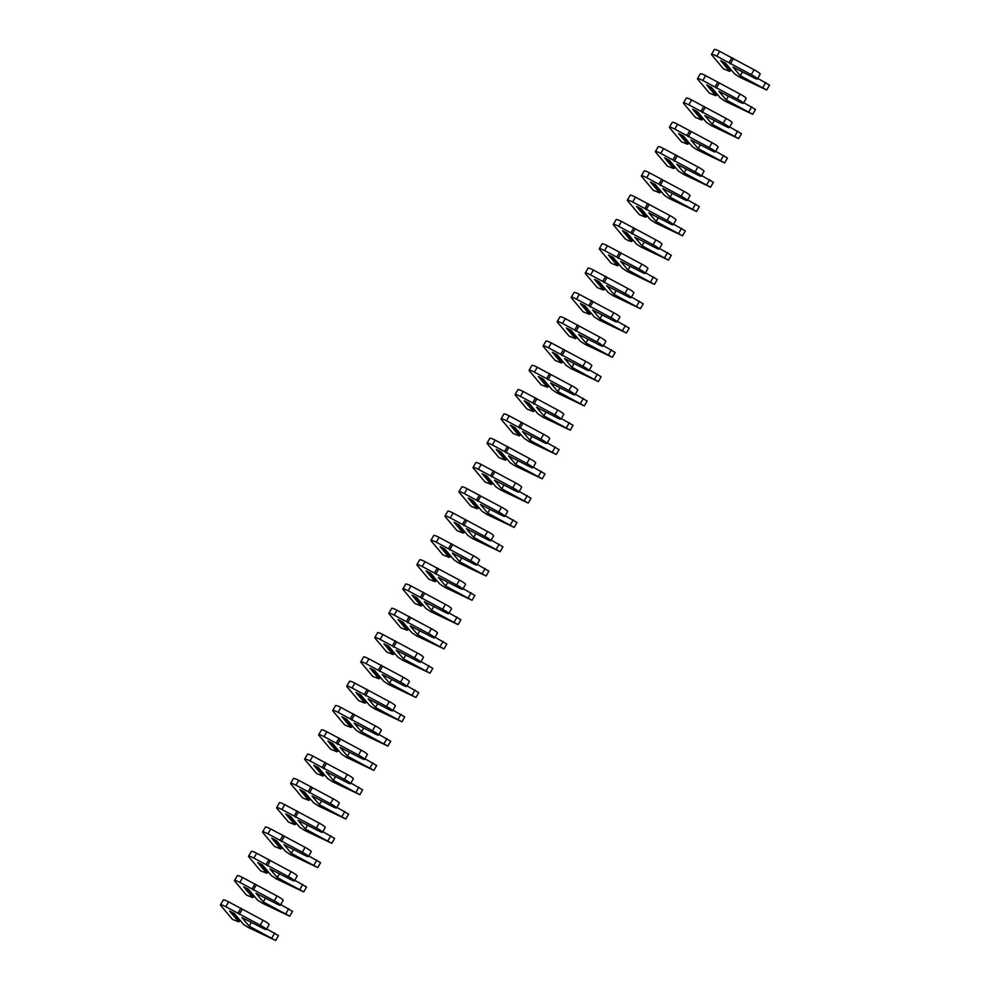 <?xml version="1.0" encoding="UTF-8"?>
<svg xmlns="http://www.w3.org/2000/svg" width="990" height="990" viewBox="0 0 990 990"><rect width="100%" height="100%" fill="white"/><g stroke="black" fill="none" stroke-linecap="round" stroke-linejoin="round"><path stroke-width="1.49" d="M729.741 71.342L720.708 60.613L725.435 63.038L734.469 73.767L739.332 76.997L766.705 89.991L740.248 75.686L732.971 67.035L753.897 77.777A5.519 0.743 -150 0 0 757.375 78.977A5.519 0.743 -150 0 0 751.274 74.646L716.859 56.207A8.489 1.139 -150 0 0 711.525 54.363A8.489 1.139 -150 0 0 711.785 54.97L723.48 68.867L729.741 71.342L730.818 70.636L723.653 62.123M730.818 70.636L731.226 69.931M757.375 78.977L760.172 74.114A5.519 0.743 -150 0 0 754.083 69.783L719.668 51.344A8.489 1.139 -150 0 0 714.335 49.5L711.525 54.363M766.705 89.991L769.515 85.128L757.721 78.346M740.248 75.686L742.438 71.899M730.335 63.917L733.145 59.053M729.16 62.506L731.969 57.655M715.708 95.646L706.674 84.917L711.402 87.343L720.435 98.072L725.299 101.289L752.685 114.296L726.215 99.99L718.938 91.34L739.876 102.069A5.519 0.743 -150 0 0 743.341 103.269A5.519 0.743 -150 0 0 737.241 98.95L702.826 80.499A8.489 1.139 -150 0 0 697.492 78.656A8.489 1.139 -150 0 0 697.752 79.274L709.459 93.171L715.708 95.646L716.785 94.941L709.62 86.427M716.785 94.941L717.205 94.223M743.341 103.269L746.151 98.406A5.519 0.743 -150 0 0 740.05 94.087L705.635 75.648A8.489 1.139 -150 0 0 700.301 73.805L697.492 78.656M752.685 114.296L755.481 109.432L743.7 102.651M726.215 99.99L728.405 96.191M716.315 88.209L719.111 83.358M715.126 86.811L717.936 81.947M701.675 119.951L692.641 109.209L697.368 111.635L706.402 122.376L711.265 125.594L738.651 138.6L712.194 124.294L704.905 115.632L725.843 126.374A5.519 0.743 -150 0 0 729.308 127.574A5.519 0.743 -150 0 0 723.207 123.255L688.805 104.804A8.489 1.139 -150 0 0 683.471 102.96A8.489 1.139 -150 0 0 683.731 103.566L695.426 117.464L701.675 119.951L702.764 119.233L695.599 110.719M702.764 119.233L703.172 118.528M729.308 127.574L732.117 122.71A5.519 0.743 -150 0 0 726.016 118.392L691.602 99.941A8.489 1.139 -150 0 0 686.268 98.097L683.471 102.96M738.651 138.6L741.461 133.737L729.667 126.955M712.194 124.294L714.384 120.495M702.281 112.514L705.09 107.65M701.106 111.115L703.902 106.252M687.642 144.243L678.608 133.514L683.348 135.939L692.381 146.668L697.245 149.898L724.618 162.892L698.16 148.587L690.884 139.936L711.81 150.678A5.519 0.743 -150 0 0 715.275 151.866A5.519 0.743 -150 0 0 709.187 147.547L674.772 129.108A8.489 1.139 -150 0 0 669.438 127.265A8.489 1.139 -150 0 0 669.698 127.871L681.392 141.768L687.642 144.243L688.731 143.538L681.566 135.024M688.731 143.538L689.139 142.832M715.275 151.866L718.084 147.015A5.519 0.743 -150 0 0 711.996 142.684L677.581 124.245A8.489 1.139 -150 0 0 672.247 122.401L669.438 127.265M724.618 162.892L727.427 158.029L715.634 151.247M698.16 148.587L700.351 144.8M688.248 136.818L691.057 131.955M687.072 135.407L689.882 130.556M673.621 168.547L664.587 157.806L669.314 160.244L678.348 170.973L683.211 174.19L710.585 187.197L684.127 172.891L676.851 164.241L697.789 174.97A5.519 0.743 -150 0 0 701.254 176.171A5.519 0.743 -150 0 0 695.153 171.852L660.738 153.4A8.489 1.139 -150 0 0 655.405 151.557A8.489 1.139 -150 0 0 655.665 152.175L667.359 166.072L673.621 168.547L674.697 167.842L667.532 159.328M674.697 167.842L675.118 167.124M701.254 176.171L704.051 171.307A5.519 0.743 -150 0 0 697.962 166.988L663.548 148.55A8.489 1.139 -150 0 0 658.214 146.706L655.405 151.557M710.585 187.197L713.394 182.333L701.613 175.552M684.127 172.891L686.318 169.092M674.215 161.11L677.024 156.259M673.039 159.712L675.848 154.848M659.587 192.84L650.554 182.111L655.281 184.536L664.315 195.278L669.178 198.495L696.564 211.489L670.106 197.196L662.817 188.533L683.756 199.275A5.519 0.743 -150 0 0 687.221 200.475A5.519 0.743 -150 0 0 681.12 196.144L646.705 177.705A8.489 1.139 -150 0 0 641.371 175.861A8.489 1.139 -150 0 0 641.631 176.468L653.338 190.365L659.587 192.84L660.677 192.134L653.511 183.62M660.677 192.134L661.085 191.429M687.221 200.475L690.03 195.612A5.519 0.743 -150 0 0 683.929 191.293L649.514 172.842A8.489 1.139 -150 0 0 644.181 170.998L641.371 175.861M696.564 211.489L699.361 206.638L687.58 199.856M670.106 197.196L672.297 193.397M660.194 185.415L662.991 180.551M659.006 184.016L661.815 179.153M645.554 217.144L636.521 206.415L641.26 208.84L650.294 219.57L655.157 222.799L682.531 235.793L656.073 221.488L648.784 212.838L669.723 223.579A5.519 0.743 -150 0 0 673.188 224.767A5.519 0.743 -150 0 0 667.099 220.448L632.684 202.01A8.489 1.139 -150 0 0 627.351 200.166A8.489 1.139 -150 0 0 627.611 200.772L639.305 214.669L645.554 217.144L646.643 216.439L639.478 207.925M646.643 216.439L647.052 215.721M673.188 224.767L675.997 219.916A5.519 0.743 -150 0 0 669.896 215.585L635.481 197.146A8.489 1.139 -150 0 0 630.147 195.302L627.351 200.166M682.531 235.793L685.34 230.93L673.547 224.148M656.073 221.488L658.263 217.701M646.161 209.719L648.97 204.856M644.985 208.308L647.782 203.457M631.533 241.449L622.5 230.707L627.227 233.133L636.261 243.874L641.124 247.092L668.498 260.098L642.04 245.792L634.763 237.142L655.689 247.871A5.519 0.743 -150 0 0 659.167 249.072A5.519 0.743 -150 0 0 653.066 244.753L618.651 226.302A8.489 1.139 -150 0 0 613.317 224.458A8.489 1.139 -150 0 0 613.577 225.064L625.272 238.961L628.823 240.793L631.533 241.449L632.61 240.743L625.445 232.229M632.61 240.743L633.018 240.026M659.167 249.072L661.963 244.208A5.519 0.743 -150 0 0 655.875 239.889L621.46 221.451A8.489 1.139 -150 0 0 616.126 219.607L613.317 224.458M668.498 260.098L671.307 255.234L659.513 248.453M642.04 245.792L644.23 241.993M632.127 234.011L634.937 229.16M630.952 232.613L633.761 227.75M617.5 265.741L608.466 255.012L613.194 257.437L622.227 268.166L627.091 271.396L654.477 284.39L628.007 270.084L620.73 261.434L641.668 272.176A5.519 0.743 -150 0 0 645.134 273.376A5.519 0.743 -150 0 0 639.033 269.045L604.618 250.606A8.489 1.139 -150 0 0 599.284 248.762A8.489 1.139 -150 0 0 599.544 249.369L611.251 263.266L617.5 265.741L618.577 265.035L611.412 256.521M618.577 265.035L618.998 264.33M645.134 273.376L647.943 268.513A5.519 0.743 -150 0 0 641.842 264.194L607.427 245.743A8.489 1.139 -150 0 0 602.093 243.899L599.284 248.762M654.477 284.39L657.273 279.539L645.492 272.757M628.007 270.084L630.197 266.298M618.107 258.316L620.903 253.452M616.918 256.917L619.728 252.054M603.467 290.045L594.433 279.316L599.16 281.742L608.194 292.471L613.058 295.701L640.443 308.694L613.986 294.389L606.697 285.739L627.635 296.48A5.519 0.743 -150 0 0 631.1 297.668A5.519 0.743 -150 0 0 624.999 293.349L590.597 274.911A8.489 1.139 -150 0 0 585.263 273.067A8.489 1.139 -150 0 0 585.523 273.673L597.218 287.57L603.467 290.045L604.556 289.34L597.391 280.826M604.556 289.34L604.964 288.622M631.1 297.668L633.909 292.817A5.519 0.743 -150 0 0 627.808 288.486L593.394 270.047A8.489 1.139 -150 0 0 588.06 268.203L585.263 273.067M640.443 308.694L643.252 303.831L631.459 297.05M613.986 294.389L616.176 290.602M604.073 282.62L606.882 277.757M602.898 281.21L605.694 276.358M589.434 314.35L580.4 303.608L585.139 306.034L594.173 316.775L599.037 319.993L626.41 332.999L599.952 318.693L592.676 310.043L613.602 320.772A5.519 0.743 -150 0 0 617.067 321.973A5.519 0.743 -150 0 0 610.979 317.654L576.564 299.203A8.489 1.139 -150 0 0 571.23 297.359A8.489 1.139 -150 0 0 571.49 297.965L583.184 311.862L589.434 314.35L590.523 313.644L583.357 305.13M590.523 313.644L590.931 312.927M617.067 321.973L619.876 317.109A5.519 0.743 -150 0 0 613.788 312.791L579.373 294.352A8.489 1.139 -150 0 0 574.039 292.508L571.23 297.359M626.41 332.999L629.219 328.136L617.426 321.354M599.952 318.693L602.143 314.894M590.04 306.912L592.849 302.061M588.864 305.514L591.673 300.651M575.413 338.642L566.379 327.913L571.106 330.338L580.14 341.067L585.003 344.297L612.377 357.291L585.919 342.986L578.643 334.335L599.581 345.077A5.519 0.743 -150 0 0 603.046 346.277A5.519 0.743 -150 0 0 596.945 341.946L562.53 323.507A8.489 1.139 -150 0 0 557.197 321.663A8.489 1.139 -150 0 0 557.457 322.27L569.151 336.167L575.413 338.642L576.489 337.936L569.324 329.423M576.489 337.936L576.91 337.231M603.046 346.277L605.843 341.414A5.519 0.743 -150 0 0 599.754 337.095L565.34 318.644A8.489 1.139 -150 0 0 560.006 316.8L557.197 321.663M612.377 357.291L615.186 352.44L603.405 345.659M585.919 342.986L588.11 339.199M576.007 331.217L578.816 326.354M574.831 329.818L577.64 324.955M561.38 362.946L552.346 352.217L557.073 354.643L566.107 365.372L570.97 368.589L598.356 381.596L571.898 367.29L564.609 358.64L585.548 369.369A5.519 0.743 -150 0 0 589.013 370.569A5.519 0.743 -150 0 0 582.912 366.25L548.497 347.812A8.489 1.139 -150 0 0 543.163 345.968A8.489 1.139 -150 0 0 543.423 346.574L555.13 360.471L561.38 362.946L562.468 362.241L555.303 353.727M562.468 362.241L562.877 361.523M589.013 370.569L591.822 365.718A5.519 0.743 -150 0 0 585.721 361.387L551.306 342.948A8.489 1.139 -150 0 0 545.973 341.104L543.163 345.968M598.356 381.596L601.153 376.732L589.372 369.951M571.898 367.29L574.089 363.503M561.986 355.521L564.783 350.658M560.798 354.111L563.607 349.26M547.346 387.251L538.312 376.509L543.052 378.935L552.086 389.676L556.949 392.894L584.323 405.9L557.865 391.595L550.576 382.944L571.515 393.674A5.519 0.743 -150 0 0 574.98 394.874A5.519 0.743 -150 0 0 568.891 390.555L534.476 372.104A8.489 1.139 -150 0 0 529.143 370.26A8.489 1.139 -150 0 0 529.403 370.866L541.097 384.764L547.346 387.251L548.435 386.546L541.27 378.032M548.435 386.546L548.844 385.828M574.98 394.874L577.789 390.011A5.519 0.743 -150 0 0 571.688 385.692L537.273 367.253A8.489 1.139 -150 0 0 531.939 365.397L529.143 370.26M584.323 405.9L587.132 401.037L575.339 394.255M557.865 391.595L560.055 387.795M547.953 379.814L550.762 374.95M546.777 378.415L549.574 373.552M533.325 411.543L524.292 400.814L529.019 403.239L538.053 413.969L542.916 417.198L570.289 430.192L543.832 415.887L536.555 407.236L557.481 417.978A5.519 0.743 -150 0 0 560.959 419.178A5.519 0.743 -150 0 0 554.858 414.847L520.443 396.408A8.489 1.139 -150 0 0 515.109 394.565A8.489 1.139 -150 0 0 515.369 395.171L527.064 409.068L533.325 411.543L534.402 410.838L527.237 402.324M534.402 410.838L534.81 410.132M560.959 419.178L563.755 414.315A5.519 0.743 -150 0 0 557.667 409.996L523.252 391.545A8.489 1.139 -150 0 0 517.918 389.701L515.109 394.565M570.289 430.192L573.099 425.341L561.305 418.56M543.832 415.887L546.022 412.1M533.919 404.118L536.729 399.255M532.744 402.72L535.553 397.856M519.292 435.848L510.258 425.118L514.986 427.544L524.019 438.273L528.883 441.49L556.269 454.497L529.798 440.191L522.522 431.541L543.461 442.27A5.519 0.743 -150 0 0 546.925 443.471A5.519 0.743 -150 0 0 540.825 439.152L506.41 420.713A8.489 1.139 -150 0 0 501.076 418.869A8.489 1.139 -150 0 0 501.336 419.475L513.043 433.373L519.292 435.848L520.369 435.142L513.204 426.628M520.369 435.142L520.789 434.424M546.925 443.471L549.735 438.62A5.519 0.743 -150 0 0 543.634 434.288L509.219 415.85A8.489 1.139 -150 0 0 503.885 414.006L501.076 418.869M556.269 454.497L559.065 449.633L547.284 442.852M529.798 440.191L531.989 436.392M519.899 428.423L522.695 423.559M518.711 427.012L521.52 422.161M505.259 460.152L496.225 449.411L500.952 451.836L509.986 462.578L514.85 465.795L542.235 478.801L515.778 464.496L508.489 455.846L529.427 466.575A5.519 0.743 -150 0 0 532.892 467.775A5.519 0.743 -150 0 0 526.791 463.456L492.389 445.005A8.489 1.139 -150 0 0 487.055 443.161A8.489 1.139 -150 0 0 487.315 443.768L499.01 457.665L505.259 460.152L506.348 459.447L499.183 450.933M506.348 459.447L506.756 458.729M532.892 467.775L535.701 462.912A5.519 0.743 -150 0 0 529.601 458.593L495.186 440.142A8.489 1.139 -150 0 0 489.852 438.298L487.055 443.161M542.235 478.801L545.044 473.938L533.251 467.156M515.778 464.496L517.968 460.696M505.865 452.715L508.674 447.851M504.69 451.316L507.486 446.453M491.226 484.444L482.192 473.715L486.932 476.141L495.965 486.87L500.829 490.1L528.202 503.093L501.744 488.788L494.468 480.138L515.394 490.879A5.519 0.743 -150 0 0 518.859 492.079A5.519 0.743 -150 0 0 512.771 487.748L478.356 469.31A8.489 1.139 -150 0 0 473.022 467.466A8.489 1.139 -150 0 0 473.282 468.072L484.976 481.969L491.226 484.444L492.315 483.739L485.15 475.225M492.315 483.739L492.723 483.033M518.859 492.079L521.668 487.216A5.519 0.743 -150 0 0 515.58 482.897L481.165 464.446A8.489 1.139 -150 0 0 475.831 462.602L473.022 467.466M528.202 503.093L531.011 498.242L519.218 491.461M501.744 488.788L503.935 485.001M491.832 477.019L494.641 472.156M490.656 475.621L493.466 470.757M477.205 508.749L468.171 498.019L472.898 500.445L481.932 511.174L486.795 514.392L514.169 527.398L487.711 513.092L480.435 504.442L501.373 515.171A5.519 0.743 -150 0 0 504.838 516.372A5.519 0.743 -150 0 0 498.737 512.053L464.322 493.602A8.489 1.139 -150 0 0 458.989 491.758A8.489 1.139 -150 0 0 459.249 492.377L470.943 506.274L477.205 508.749L478.281 508.043L471.116 499.529M478.281 508.043L478.702 507.325M504.838 516.372L507.635 511.521A5.519 0.743 -150 0 0 501.546 507.189L467.132 488.751A8.489 1.139 -150 0 0 461.798 486.907L458.989 491.758M514.169 527.398L516.978 522.534L505.197 515.753M487.711 513.092L489.901 509.293M477.799 501.311L480.608 496.46M476.623 499.913L479.432 495.05M463.171 533.053L454.138 522.312L458.865 524.737L467.899 535.479L472.762 538.696L500.148 551.702L473.69 537.397L466.401 528.747L487.34 539.476A5.519 0.743 -150 0 0 490.805 540.676A5.519 0.743 -150 0 0 484.704 536.357L450.289 517.906A8.489 1.139 -150 0 0 444.956 516.062A8.489 1.139 -150 0 0 445.215 516.669L456.922 530.566L463.171 533.053L464.261 532.348L457.095 523.834M464.261 532.348L464.669 531.63M490.805 540.676L493.614 535.813A5.519 0.743 -150 0 0 487.513 531.494L453.098 513.043A8.489 1.139 -150 0 0 447.765 511.199L444.956 516.062M500.148 551.702L502.945 546.839L491.164 540.057M473.69 537.397L475.881 533.598M463.778 525.616L466.575 520.752M462.59 524.217L465.399 519.354M449.138 557.345L440.104 546.616L444.844 549.042L453.878 559.771L458.741 563.001L486.115 575.994L459.657 561.689L452.368 553.039L473.307 563.78A5.519 0.743 -150 0 0 476.772 564.981A5.519 0.743 -150 0 0 470.683 560.649L436.268 542.211A8.489 1.139 -150 0 0 430.935 540.367A8.489 1.139 -150 0 0 431.195 540.973L442.889 554.87L449.138 557.345L450.227 556.64L443.062 548.126M450.227 556.64L450.636 555.935M476.772 564.981L479.581 560.117A5.519 0.743 -150 0 0 473.48 555.798L439.065 537.347A8.489 1.139 -150 0 0 433.731 535.503L430.935 540.367M486.115 575.994L488.924 571.131L477.131 564.362M459.657 561.689L461.847 557.902M449.745 549.92L452.554 545.057M448.569 548.522L451.366 543.659M435.117 581.65L426.084 570.921L430.811 573.346L439.845 584.075L444.708 587.293L472.082 600.299L445.624 585.993L438.347 577.343L459.273 588.072A5.519 0.743 -150 0 0 462.751 589.273A5.519 0.743 -150 0 0 456.65 584.954L422.235 566.503A8.489 1.139 -150 0 0 416.901 564.659A8.489 1.139 -150 0 0 417.161 565.278L428.856 579.175L435.117 581.65L436.194 580.944L429.029 572.43M436.194 580.944L436.602 580.227M462.751 589.273L465.548 584.409A5.519 0.743 -150 0 0 459.459 580.091L425.044 561.652A8.489 1.139 -150 0 0 419.711 559.808L416.901 564.659M472.082 600.299L474.891 595.436L463.097 588.654M445.624 585.993L447.814 582.194M435.711 574.212L438.521 569.361M434.536 572.814L437.345 567.951M421.084 605.954L412.05 595.213L416.778 597.638L425.811 608.38L430.675 611.597L458.061 624.603L431.591 610.298L424.314 601.648L445.253 612.377A5.519 0.743 -150 0 0 448.718 613.577A5.519 0.743 -150 0 0 442.617 609.258L408.202 590.807A8.489 1.139 -150 0 0 402.868 588.963A8.489 1.139 -150 0 0 403.128 589.57L414.835 603.467L421.084 605.954L422.161 605.236L414.996 596.722M422.161 605.236L422.582 604.531M448.718 613.577L451.527 608.714A5.519 0.743 -150 0 0 445.426 604.395L411.011 585.944A8.489 1.139 -150 0 0 405.677 584.1L402.868 588.963M458.061 624.603L460.857 619.74L449.076 612.958M431.591 610.298L433.781 606.499M421.69 598.517L424.487 593.654M420.503 597.119L423.312 592.255M407.051 630.246L398.017 619.517L402.744 621.943L411.778 632.672L416.642 635.902L444.027 648.896L417.57 634.59L410.281 625.94L431.219 636.681A5.519 0.743 -150 0 0 434.684 637.882A5.519 0.743 -150 0 0 428.583 633.55L394.181 615.112A8.489 1.139 -150 0 0 388.847 613.268A8.489 1.139 -150 0 0 389.107 613.874L400.802 627.771L407.051 630.246L408.14 629.541L400.975 621.027M408.14 629.541L408.548 628.836M434.684 637.882L437.493 633.018A5.519 0.743 -150 0 0 431.393 628.687L396.978 610.248A8.489 1.139 -150 0 0 391.644 608.404L388.847 613.268M444.027 648.896L446.837 644.032L435.043 637.251M417.57 634.59L419.76 630.803M407.657 622.821L410.466 617.958M406.482 621.411L409.278 616.56M393.018 654.551L383.984 643.822L388.724 646.247L397.757 656.976L402.621 660.194L429.994 673.2L403.536 658.895L396.26 650.244L417.186 660.974A5.519 0.743 -150 0 0 420.651 662.174A5.519 0.743 -150 0 0 414.562 657.855L380.148 639.404A8.489 1.139 -150 0 0 374.814 637.56A8.489 1.139 -150 0 0 375.074 638.179L386.768 652.076L393.018 654.551L394.107 653.846L386.942 645.332M394.107 653.846L394.515 653.128M420.651 662.174L423.46 657.31A5.519 0.743 -150 0 0 417.359 652.992L382.957 634.553A8.489 1.139 -150 0 0 377.623 632.709L374.814 637.56M429.994 673.2L432.803 668.337L421.01 661.555M403.536 658.895L405.727 655.095M393.624 647.113L396.433 642.263M392.448 645.715L395.257 640.852M378.997 678.855L369.963 668.114L374.69 670.539L383.724 681.281L388.587 684.498L415.961 697.492L389.503 683.199L382.227 674.537L403.165 685.278A5.519 0.743 -150 0 0 406.63 686.478A5.519 0.743 -150 0 0 400.529 682.159L366.114 663.708A8.489 1.139 -150 0 0 360.781 661.865A8.489 1.139 -150 0 0 361.041 662.471L372.735 676.368L378.997 678.855L380.073 678.138L372.908 669.624M380.073 678.138L380.494 677.432M406.63 686.478L409.427 681.615A5.519 0.743 -150 0 0 403.338 677.296L368.924 658.845A8.489 1.139 -150 0 0 363.59 657.001L360.781 661.865M415.961 697.492L418.77 692.641L406.989 685.86M389.503 683.199L391.693 679.4M379.591 671.418L382.4 666.555M378.415 670.02L381.224 665.156M364.964 703.148L355.93 692.418L360.657 694.844L369.691 705.573L374.554 708.803L401.94 721.797L375.482 707.491L368.193 698.841L389.132 709.582A5.519 0.743 -150 0 0 392.597 710.771A5.519 0.743 -150 0 0 386.496 706.452L352.081 688.013A8.489 1.139 -150 0 0 346.748 686.169A8.489 1.139 -150 0 0 347.007 686.775L358.714 700.673L364.964 703.148L366.053 702.442L358.887 693.928M366.053 702.442L366.461 701.724M392.597 710.771L395.406 705.92A5.519 0.743 -150 0 0 389.305 701.588L354.89 683.149A8.489 1.139 -150 0 0 349.557 681.306L346.748 686.169M401.94 721.797L404.737 716.933L392.956 710.152M375.482 707.491L377.673 703.704M365.57 695.723L368.367 690.859M364.382 694.312L367.191 689.461M350.93 727.452L341.897 716.711L346.636 719.136L355.67 729.877L360.533 733.095L387.907 746.101L361.449 731.796L354.16 723.146L375.099 733.875A5.519 0.743 -150 0 0 378.564 735.075A5.519 0.743 -150 0 0 372.475 730.756L338.06 712.305A8.489 1.139 -150 0 0 332.727 710.461A8.489 1.139 -150 0 0 332.986 711.068L344.681 724.977L350.93 727.452L352.019 726.747L344.854 718.233M352.019 726.747L352.428 726.029M378.564 735.075L381.373 730.212A5.519 0.743 -150 0 0 375.272 725.893L340.857 707.454A8.489 1.139 -150 0 0 335.523 705.61L332.727 710.461M387.907 746.101L390.716 741.238L378.923 734.456M361.449 731.796L363.639 727.996M351.537 720.015L354.346 715.164M350.361 718.616L353.158 713.753M336.909 751.744L327.876 741.015L332.603 743.441L341.637 754.182L346.5 757.399L373.874 770.393L347.416 756.088L340.139 747.438L361.065 758.179A5.519 0.743 -150 0 0 364.543 759.38A5.519 0.743 -150 0 0 358.442 755.048L324.027 736.61A8.489 1.139 -150 0 0 318.693 734.766A8.489 1.139 -150 0 0 318.953 735.372L330.648 749.269L336.909 751.744L337.986 751.039L330.821 742.525M337.986 751.039L338.394 750.333M364.543 759.38L367.339 754.516A5.519 0.743 -150 0 0 361.251 750.197L326.836 731.746A8.489 1.139 -150 0 0 321.502 729.902L318.693 734.766M373.874 770.393L376.683 765.542L364.889 758.761M347.416 756.088L349.606 752.301M337.503 744.319L340.312 739.456M336.328 742.921L339.137 738.057M322.876 776.049L313.842 765.32L318.57 767.745L327.603 778.474L332.467 781.704L359.853 794.698L333.382 780.392L326.106 771.742L347.045 782.484A5.519 0.743 -150 0 0 350.51 783.672A5.519 0.743 -150 0 0 344.409 779.353L309.994 760.914A8.489 1.139 -150 0 0 304.66 759.07A8.489 1.139 -150 0 0 304.92 759.677L316.627 773.574L322.876 776.049L323.953 775.343L316.788 766.829M323.953 775.343L324.374 774.626M350.51 783.672L353.319 778.821A5.519 0.743 -150 0 0 347.218 774.489L312.803 756.051A8.489 1.139 -150 0 0 307.469 754.207L304.66 759.07M359.853 794.698L362.649 789.834L350.868 783.053M333.382 780.392L335.573 776.606M323.482 768.624L326.279 763.76M322.295 767.213L325.104 762.362M308.843 800.353L299.809 789.612L304.536 792.037L313.57 802.779L318.433 805.996L345.819 819.002L319.362 804.697L312.073 796.047L333.011 806.776A5.519 0.743 -150 0 0 336.476 807.976A5.519 0.743 -150 0 0 330.375 803.657L295.973 785.206A8.489 1.139 -150 0 0 290.639 783.362A8.489 1.139 -150 0 0 290.899 783.969L302.594 797.866L308.843 800.353L309.932 799.648L302.767 791.134M309.932 799.648L310.34 798.93M336.476 807.976L339.285 803.113A5.519 0.743 -150 0 0 333.185 798.794L298.77 780.355A8.489 1.139 -150 0 0 293.436 778.511L290.639 783.362M345.819 819.002L348.629 814.139L336.835 807.357M319.362 804.697L321.552 800.898M309.449 792.916L312.258 788.065M308.274 791.517L311.07 786.654M294.81 824.645L285.776 813.916L290.515 816.342L299.549 827.071L304.413 830.301L331.786 843.294L305.328 828.989L298.052 820.339L318.978 831.08A5.519 0.743 -150 0 0 322.443 832.281A5.519 0.743 -150 0 0 316.354 827.949L281.94 809.511A8.489 1.139 -150 0 0 276.606 807.667A8.489 1.139 -150 0 0 276.866 808.273L288.56 822.17L294.81 824.645L295.899 823.94L288.733 815.426M295.899 823.94L296.307 823.235M322.443 832.281L325.252 827.417A5.519 0.743 -150 0 0 319.151 823.098L284.749 804.647A8.489 1.139 -150 0 0 279.415 802.803L276.606 807.667M331.786 843.294L334.595 838.443L322.802 831.662M305.328 828.989L307.519 825.202M295.416 817.22L298.225 812.357M294.24 815.822L297.05 810.959M280.789 848.95L271.755 838.221L276.482 840.646L285.516 851.375L290.379 854.605L317.753 867.599L291.295 853.293L284.019 844.643L304.957 855.385A5.519 0.743 -150 0 0 308.422 856.573A5.519 0.743 -150 0 0 302.321 852.254L267.906 833.815A8.489 1.139 -150 0 0 262.573 831.971A8.489 1.139 -150 0 0 262.833 832.578L274.527 846.475L280.789 848.95L281.865 848.244L274.7 839.73M281.865 848.244L282.286 847.527M308.422 856.573L311.219 851.722A5.519 0.743 -150 0 0 305.13 847.39L270.716 828.952A8.489 1.139 -150 0 0 265.382 827.108L262.573 831.971M317.753 867.599L320.562 862.736L308.781 855.954M291.295 853.293L293.486 849.507M281.383 841.525L284.192 836.661M280.207 840.114L283.016 835.263M266.756 873.254L257.722 862.513L262.449 864.938L271.483 875.68L276.346 878.897L303.732 891.903L277.274 877.598L269.985 868.948L290.924 879.677A5.519 0.743 -150 0 0 294.389 880.877A5.519 0.743 -150 0 0 288.288 876.558L253.873 858.107A8.489 1.139 -150 0 0 248.54 856.263A8.489 1.139 -150 0 0 248.799 856.87L260.506 870.767L266.756 873.254L267.844 872.549L260.679 864.035M267.844 872.549L268.253 871.831M294.389 880.877L297.198 876.014A5.519 0.743 -150 0 0 291.097 871.695L256.682 853.256A8.489 1.139 -150 0 0 251.349 851.4L248.54 856.263M303.732 891.903L306.529 887.04L294.748 880.259M277.274 877.598L279.465 873.799M267.362 865.817L270.159 860.966M266.174 864.418L268.983 859.555M252.722 897.546L243.689 886.817L248.428 889.243L257.462 899.972L262.325 903.202L289.699 916.196L263.241 901.89L255.952 893.24L276.891 903.981A5.519 0.743 -150 0 0 280.356 905.182A5.519 0.743 -150 0 0 274.267 900.851L239.852 882.412A8.489 1.139 -150 0 0 234.519 880.568A8.489 1.139 -150 0 0 234.779 881.174L246.473 895.071L252.722 897.546L253.811 896.841L246.646 888.327M253.811 896.841L254.22 896.136M280.356 905.182L283.165 900.318A5.519 0.743 -150 0 0 277.064 896L242.649 877.548A8.489 1.139 -150 0 0 237.315 875.705L234.519 880.568M289.699 916.196L292.508 911.345L280.714 904.563M263.241 901.89L265.431 898.103M253.329 890.121L256.138 885.258M252.153 888.723L254.95 883.86M238.701 921.851L229.668 911.122L234.395 913.547L243.429 924.276L248.292 927.494L275.666 940.5L249.208 926.195L241.931 917.544L262.857 928.274A5.519 0.743 -150 0 0 266.335 929.474A5.519 0.743 -150 0 0 260.234 925.155L225.819 906.716A8.489 1.139 -150 0 0 220.485 904.872A8.489 1.139 -150 0 0 220.745 905.479L232.44 919.376L238.701 921.851L239.778 921.146L232.613 912.632M239.778 921.146L240.186 920.428M266.335 929.474L269.132 924.623A5.519 0.743 -150 0 0 263.043 920.292L228.628 901.853A8.489 1.139 -150 0 0 223.294 900.009L220.485 904.872M275.666 940.5L278.475 935.637L266.681 928.855M249.208 926.195L251.398 922.395M239.295 914.426L242.105 909.562M238.12 913.015L240.929 908.164M762.956 87.33L765.765 82.479M751.274 74.646L754.083 69.783M716.859 56.207L719.668 51.344M748.923 111.635L751.732 106.772M737.241 98.95L740.05 94.087M702.826 80.499L705.635 75.648M734.902 135.939L737.699 131.076M723.207 123.255L726.016 118.392M688.805 104.804L691.602 99.941M720.869 160.231L723.678 155.368M709.187 147.547L711.996 142.684M674.772 129.108L677.581 124.245M706.835 184.536L709.644 179.673M695.153 171.852L697.962 166.988M660.738 153.4L663.548 148.55M692.814 208.828L695.611 203.977M681.12 196.144L683.929 191.293M646.705 177.705L649.514 172.842M678.781 233.133L681.59 228.269M667.099 220.448L669.896 215.585M632.684 202.01L635.481 197.146M664.748 257.437L667.557 252.574M653.066 244.753L655.875 239.889M618.651 226.302L621.46 221.451M650.715 281.729L653.524 276.878M639.033 269.045L641.842 264.194M604.618 250.606L607.427 245.743M636.694 306.034L639.49 301.17M624.999 293.349L627.808 288.486M590.597 274.911L593.394 270.047M622.661 330.338L625.47 325.475M610.979 317.654L613.788 312.791M576.564 299.203L579.373 294.352M608.627 354.63L611.436 349.779M596.945 341.946L599.754 337.095M562.53 323.507L565.34 318.644M594.606 378.935L597.403 374.071M582.912 366.25L585.721 361.387M548.497 347.812L551.306 342.948M580.573 403.239L583.382 398.376M568.891 390.555L571.688 385.692M534.476 372.104L537.273 367.253M566.54 427.532L569.349 422.68M554.858 414.847L557.667 409.996M520.443 396.408L523.252 391.545M552.507 451.836L555.316 446.973M540.825 439.152L543.634 434.288M506.41 420.713L509.219 415.85M538.486 476.141L541.283 471.277M526.791 463.456L529.601 458.593M492.389 445.005L495.186 440.142M524.452 500.433L527.262 495.582M512.771 487.748L515.58 482.897M478.356 469.31L481.165 464.446M510.419 524.737L513.228 519.874M498.737 512.053L501.546 507.189M464.322 493.602L467.132 488.751M496.398 549.042L499.195 544.178M484.704 536.357L487.513 531.494M450.289 517.906L453.098 513.043M482.365 573.334L485.174 568.483M470.683 560.649L473.48 555.798M436.268 542.211L439.065 537.347M468.332 597.638L471.141 592.775M456.65 584.954L459.459 580.091M422.235 566.503L425.044 561.652M454.299 621.943L457.108 617.079M442.617 609.258L445.426 604.395M408.202 590.807L411.011 585.944M440.278 646.235L443.075 641.371M428.583 633.55L431.393 628.687M394.181 615.112L396.978 610.248M426.245 670.539L429.054 665.676M414.562 657.855L417.359 652.992M380.148 639.404L382.957 634.553M412.211 694.844L415.02 689.981M400.529 682.159L403.338 677.296M366.114 663.708L368.924 658.845M398.19 719.136L400.987 714.273M386.496 706.452L389.305 701.588M352.081 688.013L354.89 683.149M384.157 743.441L386.966 738.577M372.475 730.756L375.272 725.893M338.06 712.305L340.857 707.454M370.124 767.733L372.933 762.882M358.442 755.048L361.251 750.197M324.027 736.61L326.836 731.746M356.091 792.037L358.9 787.174M344.409 779.353L347.218 774.489M309.994 760.914L312.803 756.051M342.07 816.342L344.867 811.478M330.375 803.657L333.185 798.794M295.973 785.206L298.77 780.355M328.036 840.634L330.846 835.783M316.354 827.949L319.151 823.098M281.94 809.511L284.749 804.647M314.003 864.938L316.812 860.075M302.321 852.254L305.13 847.39M267.906 833.815L270.716 828.952M299.982 889.243L302.779 884.379M288.288 876.558L291.097 871.695M253.873 858.107L256.682 853.256M285.949 913.535L288.758 908.684M274.267 900.851L277.064 896M239.852 882.412L242.649 877.548M271.916 937.839L274.725 932.976M260.234 925.155L263.043 920.292M225.819 906.716L228.628 901.853"/></g></svg>
